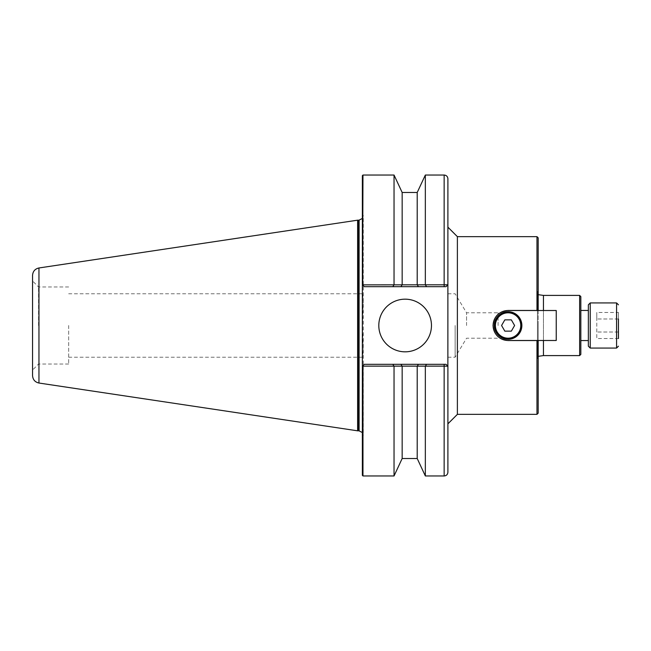 <?xml version="1.0" encoding="UTF-8"?>
<svg xmlns="http://www.w3.org/2000/svg" width="651" height="651" viewBox="0 0 651 651"><rect width="100%" height="100%" fill="white"/><g stroke="black" fill="none" stroke-linecap="round" stroke-linejoin="round"><path stroke-width="0.49" stroke-dasharray="3.25 2.44" d="M447.904 178.797L447.904 284.796L446.025 286.684L447.904 284.796L446.025 286.684L364.251 286.684L446.025 286.684L364.251 286.684L362.363 284.796L364.251 286.684L362.363 284.796L362.363 175.64M431.467 325.5A26.333 26.333 0 0 0 391.967 302.699A26.333 26.333 0 0 0 391.967 348.301A26.333 26.333 0 0 0 431.467 325.5M362.363 475.36L362.363 366.204L364.251 364.316L362.363 366.204L364.251 364.316L446.025 364.316L364.251 364.316L446.025 364.316L447.872 366.204L447.904 423.834L447.904 227.166L447.904 423.834M444.145 475.962L444.145 366.131L425.339 366.188L425.339 475.962M425.339 366.188L417.21 366.188L417.21 458.507M417.21 366.188L402.082 366.114L402.163 458.507M402.163 366.188L394.042 366.188L394.042 475.962M394.042 366.188L362.965 366.131L362.965 475.962M446.025 286.684L447.904 284.796L447.904 366.204L446.025 364.316M426.551 364.316L425.396 366.131M418.43 364.316L417.291 366.114M400.943 364.316L402.082 366.114M392.822 364.316L393.977 366.131M394.042 175.038L394.042 284.812L402.082 284.886L444.145 284.869L444.145 175.038M362.965 175.038L362.965 284.869L394.042 284.812M402.163 192.493L402.163 284.812M417.21 192.493L417.21 284.812M425.339 175.038L425.339 284.812M425.396 284.869L426.551 286.684M417.291 284.886L418.43 286.684M402.082 284.886L400.943 286.684M393.977 284.869L392.822 286.684M357.627 220.176L357.627 430.824M32.55 375.594L32.55 275.406M362.363 325.5L362.363 357.22L362.363 325.5M68.664 325.5L68.664 364.015L68.664 325.5M32.55 325.5L32.55 370.037L32.55 325.5M38.572 325.5L38.572 286.985L38.572 325.5M359.1 220.144L359.1 430.856M362.363 359.873L363.291 349.53L362.404 325.5L363.291 301.47L362.363 291.127L362.363 212.991L362.363 366.204M362.363 284.796L362.363 291.127M543.447 295.408L543.447 355.592M543.447 340.489L543.447 310.511M538.182 325.5L538.182 360.857L538.182 325.5M457.384 236.647L457.384 414.353M538.182 237.851L538.182 310.454L508.089 310.454A15.046 15.046 0 0 0 502.328 339.399A15.046 15.046 0 0 0 508.089 340.546A15.046 15.046 0 0 1 493.043 325.5A15.046 15.046 0 0 1 508.089 310.454L538.182 310.454L538.182 340.489L538.182 310.511L508.089 310.511A14.989 14.989 0 0 0 493.108 325.5A14.989 14.989 0 0 0 508.089 340.489L556.239 340.489L538.182 340.489L556.239 340.489L556.239 310.511L556.239 340.489L556.239 310.511L508.089 310.511A14.989 14.989 0 0 0 493.108 325.5A14.989 14.989 0 0 0 508.089 340.489A14.989 14.989 0 0 1 493.108 325.5A14.989 14.989 0 0 1 508.089 310.511L538.182 310.511M538.182 340.489L508.089 340.546L538.182 340.546L538.182 413.149M536.977 414.353L536.977 340.546L508.089 340.546C498.951 339.651 493.938 334.638 493.043 325.5C493.938 316.362 498.951 311.349 508.089 310.454L536.977 310.454L536.977 236.647M494.548 325.5A13.541 13.541 0 0 0 514.86 337.226A13.541 13.541 0 0 0 514.86 313.774A13.541 13.541 0 0 0 494.548 325.5A13.541 13.541 0 0 1 514.86 313.774A13.541 13.541 0 0 1 514.86 337.226A13.541 13.541 0 0 1 494.548 325.5A13.541 13.541 0 0 0 514.86 337.226A13.541 13.541 0 0 0 514.86 313.774A13.541 13.541 0 0 0 494.548 325.5M495.151 325.5A12.939 12.939 0 0 1 514.559 314.295A12.939 12.939 0 0 1 514.559 336.705A12.939 12.939 0 0 1 495.151 325.5A12.939 12.939 0 0 0 514.559 336.705A12.939 12.939 0 0 0 514.559 314.295A12.939 12.939 0 0 0 495.151 325.5A12.939 12.939 0 0 1 514.559 314.295A12.939 12.939 0 0 1 514.559 336.705A12.939 12.939 0 0 1 495.151 325.5M514.607 325.5L511.344 319.861L504.834 319.861L501.571 325.5L504.834 331.139L511.344 331.139L514.607 325.5L511.344 319.861L504.834 319.861L501.571 325.5L504.834 331.139L511.344 331.139L514.607 325.5L511.344 331.139L504.834 331.139L501.571 325.5L504.834 319.861L511.344 319.861L514.607 325.5M495.395 325.5A12.703 12.703 0 0 0 514.436 336.494A12.703 12.703 0 0 0 514.436 314.506A12.703 12.703 0 0 0 495.395 325.5M494.304 325.5A13.785 13.785 0 0 1 514.982 313.562A13.785 13.785 0 0 1 514.982 337.438A13.785 13.785 0 0 1 494.304 325.5M579.634 355.592L579.634 295.408M580.83 296.612L580.83 354.388M580.83 325.5L580.83 340.546L580.83 325.5M618.45 312.472L618.45 338.528L618.45 312.472L596.78 312.472L596.78 318.982L596.78 312.472M618.45 318.982L596.78 318.982L618.45 318.982L618.45 338.528L596.78 338.528L596.78 318.982L596.78 338.528M588.358 346.186L588.358 304.814M588.358 340.546L588.358 310.454M618.45 332.018L596.78 332.018L618.45 332.018M498.08 325.5L498.08 312.797L498.08 325.5M466.555 325.5L466.555 312.797L466.555 325.5M455.13 325.5L455.13 357.22L455.13 325.5M447.904 325.5L447.904 357.22L447.904 325.5M444.145 364.316L444.145 366.131M444.145 286.684L444.145 284.869M38.954 267.968L38.954 383.032M358.603 430.824L358.603 220.176M616.57 348.073L616.57 302.927M590.237 302.927L590.237 348.073M362.363 293.78L68.664 293.78M362.363 357.22L68.664 357.22M68.664 286.985L38.572 286.985L32.55 280.963M68.664 364.015L38.572 364.015L32.55 370.037M362.363 438.009L363.291 435.291L363.291 349.53M363.291 301.47L363.291 215.709L362.363 212.991M362.363 218.427L363.291 215.709L363.291 435.291L362.363 432.573M538.182 356.341L537.433 358.603L537.433 292.397L537.433 358.603L538.182 360.857M538.182 294.659L537.433 292.397L538.182 290.143M447.904 357.22L455.13 357.22L466.555 338.203L498.08 338.203M447.904 293.78L455.13 293.78L466.555 312.797L498.08 312.797"/><path stroke-width="0.98" d="M362.574 285.008L362.965 175.038L362.363 175.64L362.363 284.796L364.251 286.684L446.025 286.684L447.872 284.796L446.025 286.684M431.467 325.5A26.333 26.333 0 0 1 391.967 348.301A26.333 26.333 0 0 1 391.967 302.699A26.333 26.333 0 0 1 431.467 325.5M444.145 286.684L444.145 284.869L447.872 284.796L362.965 284.869M426.551 286.684L425.396 284.869M418.43 286.684L417.291 284.886M400.943 286.684L402.082 284.886M392.822 286.684L393.977 284.869M538.182 340.489L536.977 340.546L536.977 414.353L457.384 414.353L447.904 423.834L447.904 472.203L447.904 366.204L446.025 364.316L447.904 366.204L444.145 366.131L447.872 366.204L447.904 178.797C447.685 176.511 446.431 175.257 444.145 175.038L444.145 284.869M362.965 366.131L362.363 366.204L362.363 475.36L362.965 475.962L362.965 366.131L444.145 366.131L444.145 475.962C446.431 475.743 447.685 474.489 447.904 472.203M446.025 364.316L392.822 364.316L393.977 366.131M392.822 364.316L364.251 364.316L362.574 365.992M400.943 364.316L402.082 366.114M418.43 364.316L417.291 366.114M426.551 364.316L425.396 366.131M444.145 475.962L425.339 475.962L425.339 366.188M425.339 475.962L417.21 458.507L417.21 366.188M417.21 458.507L402.163 458.507L402.163 366.188M402.163 458.507L394.042 475.962L394.042 366.188M394.042 284.812L394.042 175.038L362.965 175.038M402.163 284.812L402.163 192.493L394.042 175.038M417.21 284.812L417.21 192.493L402.163 192.493M425.339 284.812L425.339 175.038L417.21 192.493M38.954 383.032L357.627 430.824L357.627 220.176L38.954 267.968C34.991 268.871 32.859 271.345 32.55 275.406L32.55 375.594C32.859 379.655 34.991 382.129 38.954 383.032L38.954 267.968M357.627 220.176L358.603 220.176L358.603 430.824L359.1 430.856L359.1 220.144L362.363 218.427M362.363 284.796L362.363 366.204M579.634 355.592L580.83 354.388L580.83 296.612L579.634 295.408L579.634 355.592L543.447 355.592L543.447 340.489M543.447 310.511L543.447 295.408L538.182 294.659M457.384 414.353L457.384 236.647L447.904 227.166M536.977 414.353L538.182 413.149L538.182 340.546L508.089 340.546C498.951 339.651 493.938 334.638 493.043 325.5C493.938 316.362 498.951 311.349 508.089 310.454L538.182 310.454L538.182 237.851L536.977 236.647L536.977 310.454L538.182 310.511M508.089 310.511L556.239 310.511L556.239 340.489L508.089 340.489A14.989 14.989 0 0 1 493.108 325.5A14.989 14.989 0 0 1 508.089 310.511M514.607 325.5L511.344 331.139L504.834 331.139L501.571 325.5L504.834 319.861L511.344 319.861L514.607 325.5M495.395 325.5A12.703 12.703 0 0 1 514.436 314.506A12.703 12.703 0 0 1 514.436 336.494A12.703 12.703 0 0 1 495.395 325.5M495.151 325.5A12.939 12.939 0 0 0 514.559 336.705A12.939 12.939 0 0 0 514.559 314.295A12.939 12.939 0 0 0 495.151 325.5M494.304 325.5A13.785 13.785 0 0 0 514.982 337.438A13.785 13.785 0 0 0 514.982 313.562A13.785 13.785 0 0 0 494.304 325.5M494.548 325.5A13.541 13.541 0 0 1 514.86 313.774A13.541 13.541 0 0 1 514.86 337.226A13.541 13.541 0 0 1 494.548 325.5M618.45 338.528L618.45 318.982M590.237 302.927L588.358 304.814L588.358 346.186L590.237 348.073L590.237 302.927L616.57 302.927L616.57 348.073L618.45 346.186M580.83 310.454L588.358 310.454L588.358 340.546L580.83 340.546M444.145 364.316L444.145 366.131M394.042 475.962L362.965 475.962M444.145 175.038L425.339 175.038M358.603 430.824L357.627 430.824M358.603 220.176L359.1 220.144M359.1 430.856L362.363 432.573M543.447 355.592L538.182 356.341M536.977 236.647L457.384 236.647M579.634 295.408L543.447 295.408M616.57 302.927L618.45 304.814M590.237 348.073L616.57 348.073"/></g></svg>
